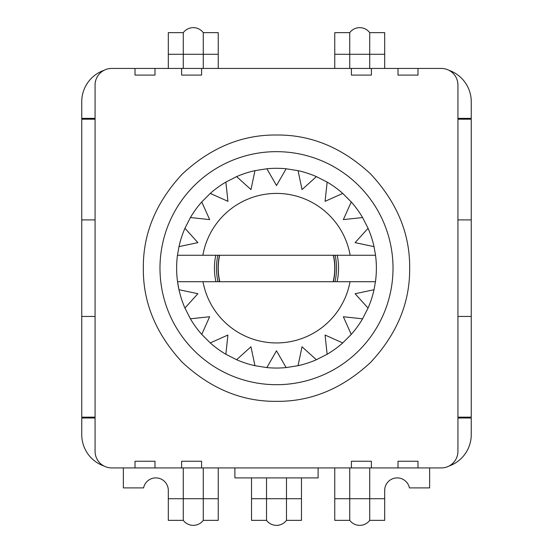 <?xml version="1.0" encoding="UTF-8"?>
<svg xmlns="http://www.w3.org/2000/svg" width="553" height="553" viewBox="0 0 553 553"><rect width="100%" height="100%" fill="white"/><g stroke="black" fill="none" stroke-linecap="round" stroke-linejoin="round"><path stroke-width="0.83" d="M333.335 281.712A58.424 58.424 0 0 0 334.924 268.177A58.424 58.424 0 0 1 333.335 281.712A58.424 58.424 0 0 0 333.48 255.265A58.424 58.424 0 0 1 334.924 268.177M337.206 255.265A62.06 62.06 0 0 1 337.067 281.712M215.933 281.712A62.06 62.06 0 0 1 215.794 255.265M375.535 255.251A99.872 99.872 0 0 1 375.452 281.726L374.015 289.737L355.095 293.726L368.056 308.069L362.581 318.818L343.351 316.758L351.252 334.413L342.722 342.936L325.067 335.042L327.127 354.273L316.378 359.74L302.028 346.779L298.039 365.699L286.129 367.586L276.493 350.816L266.85 367.586L254.94 365.692L250.951 346.772L236.608 359.733L225.859 354.259L227.919 335.028L210.264 342.929L201.741 334.399L209.635 316.745L190.405 318.805L184.937 308.056A99.872 99.872 0 0 1 177.465 255.251M178.978 246.631A99.872 99.872 0 0 1 184.944 228.278L190.419 217.536A99.872 99.872 0 0 1 201.755 201.935L210.278 193.412A99.872 99.872 0 0 1 225.88 182.082L236.622 176.607A99.872 99.872 0 0 1 254.968 170.656L266.871 168.769A99.872 99.872 0 0 1 286.157 168.776L298.06 170.656A99.872 99.872 0 0 1 316.399 176.621L327.141 182.096L325.081 201.327L342.736 193.426L351.259 201.956A99.872 99.872 0 0 1 362.595 217.557M327.134 182.089A99.872 99.872 0 0 1 342.742 193.432M351.259 201.956L343.365 219.61L362.595 217.55L368.063 228.299A99.872 99.872 0 0 1 374.022 246.645L375.535 255.265L350.146 255.265A74.759 74.759 0 0 0 202.875 255.265L350.146 255.265M393.017 268.177A116.517 116.517 0 0 0 276.5 151.66A116.517 116.517 0 0 0 159.983 268.177A116.517 116.517 0 0 0 276.5 384.694A116.517 116.517 0 0 0 393.017 268.177M409.662 268.177C410.022 302.629 397.019 334.019 370.662 362.339C342.3 388.711 310.917 401.713 276.5 401.34C242.048 401.699 210.658 388.697 182.338 362.339C155.967 333.977 142.971 302.595 143.338 268.177C142.978 233.725 155.981 202.336 182.338 174.015C210.7 147.644 242.083 134.642 276.5 135.015C310.952 134.656 342.342 147.658 370.662 174.015C397.033 202.377 410.029 233.76 409.662 268.177M123.36 467.921L123.36 487.898L143.586 487.898A12.484 12.484 0 0 1 168.306 490.393L168.306 498.716L203.262 498.716L203.262 520.359A12.484 12.484 0 0 1 183.285 520.359L183.285 467.921M417.985 68.434L398.015 68.434L398.015 75.09L417.985 75.09L417.985 68.434L441.287 68.434A16.645 16.645 0 0 1 457.932 85.079L457.932 219.907L471.253 219.907L471.253 417.156L457.932 417.156L457.932 451.276A16.645 16.645 0 0 1 441.287 467.921L417.985 467.921L417.985 461.264L398.015 461.264L398.015 467.921L371.381 467.921L371.381 461.264L351.404 461.264L351.404 467.921L349.738 467.921L349.738 498.716L369.715 498.716L369.715 467.921M384.694 498.716L369.715 498.716L369.715 520.359L384.694 520.359L384.694 490.393A12.484 12.484 0 0 1 409.414 487.898L429.64 487.898L429.64 467.921M168.306 54.284L168.306 32.641L183.285 32.641A12.484 12.484 180 0 1 203.262 32.641L203.262 68.434L183.285 68.434L183.285 54.284L168.306 54.284L168.306 68.434M349.738 32.641L349.738 54.284L334.759 54.284L334.759 32.641L349.738 32.641A12.484 12.484 180 0 1 369.715 32.641L384.694 32.641L384.694 54.284L369.715 54.284L369.715 68.434L351.404 68.434L351.404 75.09L371.381 75.09L371.381 68.434L181.619 68.434L181.619 75.09L201.596 75.09L201.596 68.434M81.747 309.791L81.747 226.564M471.253 226.564L471.253 309.791M333.162 281.712A58.259 58.259 0 0 0 333.307 255.265M219.693 255.265A58.259 58.259 0 0 0 219.838 281.712M350.035 281.712A74.759 74.759 0 0 1 202.986 281.712L375.452 281.712M184.944 228.285L197.905 242.629L178.985 246.617L177.465 255.265L202.875 255.265M202.986 281.712L177.548 281.712L178.978 289.717L197.898 293.705L184.937 308.056M266.871 168.769L276.507 185.538L286.15 168.769M298.06 170.656L302.049 189.582L316.392 176.621M368.063 228.299L355.102 242.649L374.022 246.638M236.622 176.607L250.972 189.575L254.961 170.656M210.278 193.412L227.933 201.313L225.873 182.082M190.419 217.536L209.649 219.596L201.748 201.942M219.665 281.712A58.424 58.424 0 0 1 219.52 255.265A58.424 58.424 0 0 0 219.665 281.712M374.022 289.724A99.872 99.872 0 0 1 368.056 308.076M362.588 318.811A99.872 99.872 0 0 1 351.245 334.42M342.729 342.936A99.872 99.872 0 0 1 327.12 354.273M316.385 359.74A99.872 99.872 0 0 1 298.032 365.699M286.136 367.586A99.872 99.872 0 0 1 266.843 367.579M254.947 365.699A99.872 99.872 0 0 1 236.601 359.733M225.866 354.266A99.872 99.872 0 0 1 210.258 342.922M201.741 334.406A99.872 99.872 0 0 1 190.405 318.798M135.015 467.921L154.985 467.921L154.985 461.264L135.015 461.264L135.015 467.921L111.713 467.921A16.645 16.645 0 0 1 95.068 451.276L95.068 85.079A16.645 16.645 0 0 1 111.713 68.434L135.015 68.434L135.015 75.09L154.985 75.09L154.985 68.434L181.619 68.434M154.985 467.921L201.596 467.921L201.596 461.264L181.619 461.264L181.619 467.921M371.381 467.921L193.274 467.921M457.932 219.907L457.932 417.156M398.015 68.434L371.381 68.434M95.068 316.447L81.747 316.447L81.747 119.199L95.068 119.199M81.747 219.907L95.068 219.907M81.747 316.447L81.747 417.156L95.068 417.156M398.015 467.921L417.985 467.921M471.253 316.447L457.932 316.447M471.253 219.907L471.253 119.199L457.932 119.199M154.985 68.434L135.015 68.434M95.068 417.985L81.747 417.985L81.747 434.63A33.291 33.291 0 0 0 104.054 466.061M203.262 520.359L218.241 520.359L218.241 498.716L203.262 498.716L203.262 467.921M218.241 498.716L218.241 467.921M334.759 498.716L334.759 520.359L349.738 520.359L349.738 498.716L334.759 498.716L334.759 467.921M318.113 467.921L318.113 477.91L234.887 477.91L234.887 467.921M457.932 417.985L471.253 417.985L471.253 434.63A33.291 33.291 0 0 1 448.946 466.061M457.932 118.37L471.253 118.37L471.253 101.724A33.291 33.291 0 0 0 448.946 70.293M384.694 68.434L384.694 54.284M369.715 32.641L369.715 54.284L349.738 54.284L349.738 68.434M334.759 54.284L334.759 68.434M203.262 32.641L218.241 32.641L218.241 68.434M95.068 118.37L81.747 118.37L81.747 101.724A33.291 33.291 0 0 1 104.054 70.293M168.306 498.716L168.306 520.359L183.285 520.359M369.715 520.359A12.484 12.484 0 0 1 349.738 520.359M183.285 32.641L183.285 54.284L218.241 54.284M286.489 477.91L286.489 520.359L301.468 520.359L301.468 477.91M266.511 477.91L266.511 520.359A12.484 12.484 -0 0 0 286.489 520.359M251.532 477.91L251.532 520.359L266.511 520.359M334.987 281.712A60.035 60.035 0 0 0 335.125 255.265M217.875 255.265A60.035 60.035 0 0 0 218.013 281.712M251.532 498.716L301.468 498.716"/></g></svg>
